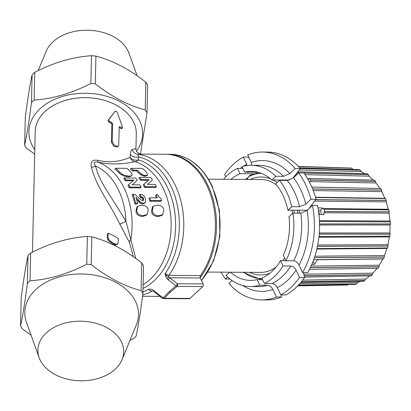 <?xml version="1.0" encoding="UTF-8"?>
<svg xmlns="http://www.w3.org/2000/svg" width="411" height="411" viewBox="0 0 411 411"><rect width="100%" height="100%" fill="white"/><g stroke="black" fill="none" stroke-linecap="round" stroke-linejoin="round"><path stroke-width="0.62" d="M135.794 258.473L125.946 221.205C106.932 189.712 99.991 182.736 95.47 165.967C93.143 162.72 94.021 161.466 98.09 162.201C110.276 164.641 122.529 164.467 134.854 161.687A6.319 4.372 106.4 0 0 138.281 159.894L138.651 156.853L137.777 154.3L140.608 154.104C137.433 153.082 135.882 151.222 135.949 148.525L136.282 133.904A50.548 35.094 1.3 0 0 101.877 99.683A50.548 35.094 1.3 0 0 45.02 111.489A50.548 35.094 1.3 0 0 35.207 131.607L32.474 252.143M143.023 288.373A66.618 47.188 90.4 0 0 175.569 221.344A66.618 47.188 90.4 0 0 138.281 159.894A6.319 4.685 4.3 0 1 130.123 157.387L130.359 154.279C130.677 151.387 131.315 149.799 132.27 149.506A6.319 6.083 82.3 0 0 137.777 154.3A71.082 50.353 90.4 0 1 180.789 200.63A71.082 50.353 90.4 0 1 168.906 275.385L165.068 273.716L165.592 275.925L166.917 278.54L168.212 279.814A1.896 0.416 -52.4 0 0 169.645 277.779L177.418 283.77L203.111 283.934L200.332 277.98A1.896 1.341 -89.6 0 1 200.506 275.591A71.082 50.353 -89.6 0 0 211.696 198.282A71.082 50.353 -89.6 0 0 165.51 154.269L140.603 154.104M168.212 279.814L175.975 285.82L168.993 291.861L163.039 297.888A1.896 0.416 127.6 0 1 162.417 298.186A1.896 1.896 0 0 0 163.563 298.581L189.255 298.746A1.896 1.341 -89.6 0 0 190 298.432L202.726 286.565A1.896 1.341 90.4 0 0 203.111 283.934M142.725 294.949A71.082 50.353 90.4 0 0 152.142 291.029L152.63 290.89L154.644 292.195A1.896 0.416 -52.4 0 0 155.25 291.902C153.606 289.734 151.356 288.866 148.499 289.293A6.319 4.125 -119.7 0 0 152.142 291.029L153.072 291.034M202.726 286.565L177.033 286.395A1.896 1.341 -89.6 0 0 177.418 283.77A1.896 0.416 127.6 0 1 175.975 285.82A1.896 0.92 51.3 0 0 177.033 286.395L170.159 292.329L164.313 298.268A1.896 1.284 -138.1 0 1 163.039 297.888L155.25 291.902M200.332 277.98L169.645 277.779L166.661 275.586L165.068 273.716A69.233 49.043 -89.6 0 0 177.023 203.805A69.233 49.043 -89.6 0 0 138.651 156.853A6.319 4.747 5 0 1 130.359 154.279M143.11 284.659A64.763 45.878 -89.6 0 0 170.966 218.688A64.763 45.878 -89.6 0 0 134.854 161.687A6.319 5.965 74.6 0 1 130.123 157.387C119.313 161.898 108.473 162.869 97.597 160.305A6.319 1.433 98.3 0 0 98.09 162.201A64.763 45.878 -89.6 0 1 130.898 239.33A6.319 3.879 -29.7 0 0 129.444 242.398L119.74 223.964C109.054 202.094 96.642 187.231 91.376 167.256C90.43 161.8 92.501 159.483 97.597 160.305M147.575 175.143L146.799 175.867L143.989 176.196L140.639 174.773L138.759 173.165A64.763 45.878 -89.6 0 0 136.544 170.955L132.522 170.93A64.763 45.878 -89.6 0 0 130.477 169.127L131.309 168.351A66.027 46.772 90.4 0 1 133.334 170.169L137.356 170.2A66.027 46.772 90.4 0 1 139.55 172.42L143.203 174.994L145.813 175.589L147.575 175.143L146.753 172.543A66.027 46.772 -89.6 0 0 142.463 168.423L131.309 168.351M156.452 186.769L155.702 187.467L144.554 187.395A64.763 45.878 -89.6 0 0 143.244 184.909L143.994 184.205A66.027 46.772 90.4 0 1 145.304 186.697L156.452 186.769A66.027 46.772 -89.6 0 0 155.235 184.441L147.462 184.395A66.027 46.772 -89.6 0 0 147.441 184.359L152.486 179.884A66.027 46.772 -89.6 0 0 150.837 177.511L139.689 177.439A66.027 46.772 90.4 0 1 141.153 179.535L149.131 179.617L143.994 184.205M148.371 180.326L140.392 180.244A64.763 45.878 -89.6 0 0 138.918 178.158L139.689 177.439M147.451 184.38L152.486 179.884M161.621 200.573L160.855 201.287L149.825 201.215A64.763 45.878 -89.6 0 0 149.023 198.503L149.784 197.794A66.027 46.772 90.4 0 1 150.59 200.501L161.621 200.573A66.027 46.772 -89.6 0 0 160.963 198.349L159.473 197.619L157.937 195.04A66.027 46.772 -89.6 0 0 157.803 194.665L156.293 194.655A66.027 46.772 90.4 0 1 157.377 197.845L149.784 197.794M156.391 197.84A64.763 45.878 -89.6 0 0 155.538 195.359L156.293 194.655M153.267 206.194L152.486 206.923L151.602 211.023C151.602 214.306 153.719 216.15 157.958 216.561L161.888 215.374L162.715 214.604L163.758 210.35C163.681 207.19 161.466 205.449 157.115 205.13L153.267 206.194L152.404 210.278C152.414 213.535 154.546 215.374 158.79 215.785L162.715 214.604M115.702 168.248A66.027 46.772 90.4 0 1 119.709 172.065L122.052 174.033L124.523 175.281L128.982 176.134L130.6 175.99L131.849 175.389L132.162 174.177L130.929 172.214A66.027 46.772 -89.6 0 0 126.85 168.32L115.702 168.248L114.869 169.024A64.763 45.878 -89.6 0 1 118.913 172.805L121.266 174.762L123.747 176.006L126.162 176.663L129.825 176.709L131.782 175.456M131.849 175.389L131.073 176.114M141.096 187.175L140.346 187.873L129.198 187.801A64.763 45.878 -89.6 0 0 127.929 185.346L128.679 184.647A66.027 46.772 90.4 0 1 129.948 187.103L141.096 187.175A66.027 46.772 -89.6 0 0 139.92 184.883L132.142 184.832A66.027 46.772 -89.6 0 0 132.126 184.801L137.264 180.383A66.027 46.772 -89.6 0 0 135.676 178.035L124.523 177.963A66.027 46.772 90.4 0 1 125.936 180.033L133.914 180.116L128.679 184.647M133.154 180.825L125.18 180.742A64.763 45.878 -89.6 0 0 123.762 178.672L124.523 177.963M132.152 184.832L137.264 180.383M142.823 200.861L142.9 199.438L142.381 198.374L141.682 197.799L140.243 197.501A64.763 45.878 -89.6 0 0 139.38 195.014L140.13 194.311A66.027 46.772 90.4 0 1 140.999 196.797L142.442 197.095L143.136 197.665L143.66 198.729L143.454 200.291M136.57 199.263L140.043 203.111L142.494 204.036L144.215 203.46L144.985 202.741L145.509 201.96L145.468 198.626L145.006 197.46L144.035 196.026L142.463 194.829L140.13 194.311M137.654 203.306L136.878 204.031L134.962 204.015A64.763 45.878 -89.6 0 0 132.198 194.819L132.948 194.12A66.027 46.772 90.4 0 1 135.733 203.296L137.654 203.306A66.027 46.772 -89.6 0 0 135.99 197.383L140.814 202.392L143.264 203.311L144.985 202.741M137.67 206.301L136.884 207.036L136.01 211.033C135.979 214.229 138.091 216.037 142.35 216.458L146.311 215.272L147.133 214.501L148.166 210.355C148.119 207.272 145.915 205.562 141.548 205.233L137.67 206.301L136.812 210.283C136.791 213.463 138.918 215.261 143.182 215.683L147.133 214.501M87.384 236.443L86.752 264.196C67.743 274.009 48.832 279.542 30.018 280.811A65.873 45.729 1.3 0 0 28.662 282.028A65.873 45.729 1.3 0 0 27.367 283.282L27.999 255.524A65.873 45.729 1.3 0 1 29.294 254.275A65.873 45.729 1.3 0 1 30.645 253.053C49.654 243.245 68.565 237.707 87.384 236.443A65.873 45.729 1.3 0 1 91.823 236.839C108.561 241.252 125.201 249.945 141.744 262.901A65.873 45.729 1.3 0 1 143.537 265.768L142.91 293.521A65.873 45.729 1.3 0 0 141.112 290.659L141.744 262.901M129.968 340.385L133.441 338.674A65.873 45.729 1.3 0 0 134.798 337.452A65.873 45.729 1.3 0 0 136.087 336.203C138.266 326.247 140.536 312.021 142.91 293.521M27.999 255.524C25.821 265.48 23.55 279.706 21.182 298.206L20.55 325.959C22.728 316.002 24.999 301.777 27.367 283.282M30.018 280.811L30.645 253.053M86.752 264.196A65.873 45.729 1.3 0 1 91.196 264.592L91.823 236.839M141.112 290.659C124.379 286.241 107.739 277.553 91.196 264.592M115.321 282.064A56.867 39.477 -178.7 0 0 35.829 289.56A56.867 39.477 -178.7 0 0 26.494 322.435L39.189 357.745A42.898 29.782 1.3 0 1 56.882 325.98A42.898 29.782 1.3 0 1 106.197 327.29A42.898 29.782 -178.7 0 1 122.052 359.625L136.334 324.926A56.867 39.477 -178.7 0 0 115.321 282.064M31.092 335.227L22.343 328.826A65.873 45.729 1.3 0 1 20.55 325.959M122.052 359.625A42.898 29.782 -178.7 0 1 55.387 374.693A42.898 29.782 1.3 0 1 39.189 357.745M133.416 256.793L129.444 242.398M132.27 149.506L135.949 148.525M118.229 146.295L117.479 146.994L113.852 146.331L111.438 142.36L111.849 124.358L110.78 122.981A50.548 35.094 1.3 0 0 108.894 122.231L107.893 120.557L115.327 111.104L108.653 119.853L109.655 121.528A51.812 35.968 1.3 0 1 111.53 122.278L112.599 123.654L112.188 141.661L114.597 145.633L118.229 146.295L118.702 145.062L119.262 126.675M119.108 127.328L119.329 127.446A50.548 35.094 1.3 0 1 120.891 128.494L121.671 128.607L122.432 127.898L122.493 127.076L117.176 112.069L115.383 111.047L114.633 111.746M108.124 233.212L108.036 237.024L108.576 239.084L109.963 240.8L113.518 243.255L116.596 244.334L117.741 243.949L118.219 242.418L118.306 238.524A51.812 35.968 -178.7 0 0 108.124 233.212L107.369 233.916L107.281 237.728L107.826 239.788L109.213 241.498L114.33 244.673L115.845 245.033L117.705 243.98M117.741 243.949L116.986 244.653M34.801 149.691A56.867 39.477 1.3 0 1 39.934 108.833A56.867 39.477 1.3 0 1 115.476 99.447A56.867 39.477 1.3 0 1 136.529 151.109M95.295 83.865L95.927 56.107A65.873 45.729 -178.7 0 0 91.483 55.716C72.67 56.98 53.754 62.518 34.745 72.326L34.118 100.084C52.932 98.815 71.843 93.282 90.852 83.469A65.873 45.729 -178.7 0 1 95.295 83.865C111.838 96.826 128.479 105.514 145.211 109.932A65.873 45.729 -178.7 0 1 147.01 112.794L140.48 154.094M34.118 100.084A65.873 45.729 -178.7 0 0 32.762 101.301A65.873 45.729 -178.7 0 0 31.467 102.555L32.099 74.797A65.873 45.729 -178.7 0 1 33.394 73.548A65.873 45.729 -178.7 0 1 34.745 72.326M91.483 55.716L90.852 83.469M32.099 74.797C29.926 84.753 27.65 98.979 25.282 117.479L24.65 145.232C26.828 135.276 29.099 121.05 31.467 102.555M24.65 145.232A65.873 45.729 -178.7 0 0 26.448 148.099L34.699 154.156M95.927 56.107C112.66 60.525 129.301 69.218 145.843 82.174A65.873 45.729 -178.7 0 1 147.636 85.041L147.01 112.794M145.843 82.174L145.211 109.932M137.099 75.773L129.003 53.255A42.898 29.782 -178.7 0 0 112.799 36.307A42.898 29.782 1.3 0 0 46.14 51.375L38.218 70.615M165.592 275.925A1.896 0.863 161.7 0 0 166.65 275.581L166.65 275.581A1.896 0.858 161.6 0 1 165.597 275.93M163.563 298.581A1.896 1.341 -89.6 0 0 164.313 298.268L190 298.432M200.506 275.591L168.906 275.385A1.896 1.341 -89.6 0 0 168.541 277.142A1.896 0.652 142 0 1 166.917 278.54M119.74 223.964A6.319 0.966 -27.8 0 0 125.946 221.205A61.604 43.638 -89.6 0 0 95.47 165.967A6.319 4.105 -17.7 0 1 91.376 167.256M119.113 127.061L120.084 126.747A51.812 35.968 1.3 0 1 121.651 127.79L122.432 127.898M136.544 170.955L137.356 170.2M132.522 170.93L133.334 170.169M144.554 187.395L145.304 186.697M140.392 180.244L141.153 179.535M149.825 201.215L150.59 200.501M129.198 187.801L129.948 187.103M125.18 180.742L125.936 180.033M140.243 197.501L140.999 196.797M134.962 204.015L135.733 203.296M143.311 200.409L142.643 200.594L140.886 199.787L135.162 194.614L132.948 194.12M166.07 154.274A71.082 50.353 90.4 0 1 166.625 154.274A71.082 50.353 90.4 0 1 208.264 186.085A71.082 50.353 90.4 0 1 200.183 277.548M291.954 210.278A46.443 32.895 90.4 0 1 292.653 213.407M284.664 257.99A46.443 32.895 90.4 0 1 282.696 260.661M275.987 267.171A46.443 32.895 90.4 0 1 260.641 272.406L207.884 272.067M277.122 182.551A48.971 34.688 -89.6 0 0 272.966 179.956M270.525 178.847A48.971 34.688 -89.6 0 0 250.242 179.458M249.641 272.339A48.971 34.688 -89.6 0 0 269.919 273.207M285.296 260.682A48.971 34.688 -89.6 0 0 285.671 260.148M294.456 213.139A48.971 34.688 -89.6 0 0 293.855 210.293M208.48 179.186L261.242 179.53A46.443 32.895 90.4 0 1 276.516 184.965M246.883 179.432L248.742 176.648A52.654 37.298 90.4 0 1 261.226 173.324M248.742 176.648L250.027 175.292L258.915 172.543M245.475 179.427A53.707 38.043 90.4 0 1 248.295 177.362M307.397 210.129L287.931 210.252L291.728 206.712A60.658 42.965 -89.6 0 0 279.449 180.383L287.253 180.429L293.495 177.747L298.684 172.908L303.811 172.944A73.929 52.367 -89.6 0 1 316.095 199.273L310.963 199.243A73.929 52.367 -89.6 0 0 298.684 172.908M293.495 177.747A65.395 46.325 90.4 0 1 305.779 204.082L299.532 206.764L291.728 206.712M305.779 204.082L310.963 199.243M309.93 207.761L309.54 207.755L316.095 199.273M318.016 207.92L322.892 208.017L320.534 210.211L319.373 210.206L318.484 210.838M279.449 180.383L275.653 183.923A54.499 38.603 90.4 0 1 287.931 210.252M307.279 178.199L308.307 178.883L309.421 178.513A60.134 42.595 -89.6 0 1 310.716 179.982L310.67 181.631L309.19 181.6M321.315 214.542L320.534 210.211M313.239 260.908L313.896 259.742M389.027 213.139L323.878 212.78L324.603 211.465A60.134 42.595 -89.6 0 0 324.171 209.199L388.827 209.898A58.506 41.444 -89.6 0 1 389.202 211.835L389.027 213.139L389.936 221.01L390.368 221.925L319.47 221.534M323.878 212.78L323.93 214.604L318.946 214.491M322.892 208.017L323.878 209.199M324.603 211.465L389.202 211.835M315.853 199.597L386.196 200.383L386.227 201.858L388.277 209.281L388.827 209.898L324.12 209.158L388.801 209.851M310.721 180.069L375.551 181.446L376.008 182.972L380.026 188.567M308.99 178.903L308.651 178.99M309.36 178.523L374.406 180.105A58.506 41.444 90.4 0 1 375.515 181.359L375.551 181.446M310.716 179.982L375.515 181.359M374.406 180.105L309.396 178.497M293.778 177.485L293.382 177.48L300.364 168.602L295.237 168.567A73.929 52.367 -89.6 0 0 262.531 152.049A73.929 52.367 -89.6 0 0 247.735 154.957L251.229 162.458L251.691 165.248M367.023 173.714L297.98 171.798L367.038 173.719A58.506 41.444 90.4 0 1 368.307 174.618L369.042 176.201L373.229 180.064M289.359 180.064L271.805 179.951L275.76 176.262A60.658 42.965 -89.6 0 0 251.296 165.248A60.658 42.965 -89.6 0 0 242.048 166.604L244.643 172.168A54.499 38.603 90.4 0 1 251.26 171.408A54.499 38.603 90.4 0 1 271.805 179.951M251.229 162.458A65.395 46.325 90.4 0 1 289.904 173.54L283.564 176.314L275.76 176.262M289.904 173.54L295.237 168.567M257.861 172.255L244.643 172.168M225.747 176.894L224.632 174.505A73.929 52.367 90.4 0 1 243.343 157.053L247.145 165.505M230.052 279.069L225.428 279.043L227.602 277.014M319.46 214.501L318.669 210.704M280.975 294.898L281.504 297.025L276.377 296.989L272.878 289.493C271.394 286.857 269.621 285.445 267.566 285.249A60.658 42.965 -89.6 0 1 258.319 286.611L250.515 286.559A60.658 42.965 -89.6 0 1 226.05 275.54L229.626 272.205M281.504 297.025A73.929 52.367 -89.6 0 1 266.708 299.932L261.576 299.902A73.929 52.367 -89.6 0 1 228.876 283.379L231.984 280.482M267.566 285.249L259.762 285.198L257.168 279.639A54.499 38.603 90.4 0 1 250.556 280.4A54.499 38.603 90.4 0 1 230.407 272.21M262.552 279.67L257.168 279.639M360.036 281.386L357.483 282.645L356.424 284.058L298.432 285.126M264.314 283.446L261.822 278.103A54.499 38.603 90.4 0 0 280.533 260.651L283.025 265.989L290.829 266.04A60.658 42.965 90.4 0 1 272.118 283.498L264.314 283.446A60.658 42.965 -89.6 0 0 283.025 265.989M272.118 283.498C274.219 283.718 275.966 285.085 277.368 287.597L280.77 294.898A73.929 52.367 -89.6 0 0 299.48 277.446L296.074 270.145C294.677 267.628 292.925 266.261 290.829 266.04M303.4 272.56L304.608 277.476A73.929 52.367 -89.6 0 1 285.902 294.934L280.77 294.898M313.079 261.314L314.507 264.371L311.805 264.412M304.608 277.476L299.48 277.446M285.917 260.687L280.533 260.651M317.616 259.526L314.507 264.371M316.973 248.598L387.542 247.931L386.962 248.419L384.419 255.565L384.285 257.086A58.506 41.444 -89.6 0 1 383.514 258.786L313.68 259.716L383.484 258.812L382.882 258.945L379.348 265.193L378.983 266.796L310.305 267.679M285.953 260.764L283.359 255.2A54.499 38.603 90.4 0 0 289 216.818L292.951 213.129L300.754 213.181L307.099 210.406L312.427 205.433L317.554 205.469A73.929 52.367 -89.6 0 1 307.7 272.585L302.568 272.555L299.074 265.054C297.585 262.418 295.812 261.006 293.762 260.815L285.953 260.764A60.658 42.965 -89.6 0 0 292.951 213.129M324.567 211.542L389.196 211.912M380.627 188.515L311.836 187.103L380.663 188.521A58.506 41.444 90.4 0 1 381.567 190.072L381.824 191.654L383.371 195.158L384.927 198.308L385.544 198.6L315.586 197.491M385.518 198.564L315.581 197.455L385.544 198.6A58.506 41.444 -89.6 0 1 386.196 200.383M390.347 221.863L319.465 221.478L390.368 221.925A58.506 41.444 -89.6 0 1 390.45 223.933L390.101 225.007L389.828 232.98L390.106 234.152L319.208 234.131M318.987 236.484L389.89 236.14A58.506 41.444 -89.6 0 0 390.106 234.152M389.864 236.191L318.982 236.536L389.89 236.14L389.402 236.942L387.963 244.668L388.046 246.045L317.456 246.379M387.516 247.972L316.963 248.64L387.542 247.931A58.506 41.444 -89.6 0 0 388.046 246.045M383.484 258.812L313.67 259.747M377.956 268.249L309.457 269.369L377.981 268.229A58.506 41.444 -89.6 0 0 378.983 266.796M377.945 268.239L359.219 268.537M377.349 268.054L372.977 273.135L372.371 274.738L304.202 275.812M304.51 277.076L371.179 275.853A58.506 41.444 -89.6 0 0 372.371 274.738M369.674 275.889L365.579 279.038L364.742 280.579L301.448 281.694M363.411 281.319L300.754 282.527L363.411 281.319A58.506 41.444 -89.6 0 0 364.742 280.579M355.012 284.391L298.103 285.475L355.017 284.391A58.506 41.444 -89.6 0 0 356.424 284.058M348.112 284.525L347.783 285.023L297.718 285.871M350.295 168.048L298.381 166.429L350.295 168.048A58.506 41.444 90.4 0 1 351.718 168.135L352.91 169.46M358.875 169.64L299.711 167.868L358.88 169.64A58.506 41.444 90.4 0 1 360.262 170.144L361.218 171.623L364.614 173.648M249.266 158.245L248.47 157.084L243.343 157.053M253.674 173.791L239.988 173.704L237.496 168.361L242.886 168.397M231.008 179.335A54.499 38.603 90.4 0 1 239.988 173.704M223.569 179.283A60.658 42.965 90.4 0 1 237.496 168.361M300.364 168.602A73.929 52.367 -89.6 0 0 267.664 152.08L262.531 152.049M298.437 166.491L351.718 168.135M351.78 168.186L298.504 166.558M300.21 168.428L360.262 170.144M300.282 168.505L360.319 170.221M297.225 172.815L301.705 172.928M303.842 172.98L368.307 174.618M297.163 172.897L298.653 172.933M303.904 173.067L368.354 174.685M312.648 189.029L381.588 190.159M312.612 188.942L381.567 190.072M315.792 199.679L386.201 200.47M221.015 272.154A73.929 52.367 -89.6 0 0 225.428 279.043M261.576 299.902A73.929 52.367 -89.6 0 0 276.377 296.989M250.515 286.559A60.658 42.965 -89.6 0 0 259.762 285.198M356.486 283.986L298.504 285.054M379.009 266.703L310.346 267.592M372.407 274.656L304.181 275.73M364.788 280.502L301.515 281.612M319.537 223.908L390.45 223.933M319.537 223.974L390.44 223.995M390.096 234.08L319.213 234.059M388.046 245.963L317.477 246.297M384.295 256.998L314.415 257.64M384.285 257.086L314.384 257.728M302.568 272.555A73.929 52.367 -89.6 0 0 312.427 205.433M318.602 211.67A41.069 29.094 90.4 0 1 318.766 211.1M142.946 291.933A69.233 49.043 -89.6 0 0 148.499 289.293M170.159 292.329A1.896 1.11 -133 0 1 168.993 291.861M108.894 122.231L109.655 121.528M107.893 120.557L108.653 119.853M120.891 128.494L121.651 127.79M119.329 127.446L120.084 126.747M111.438 142.36L112.188 141.661M111.849 124.358L112.599 123.654M110.78 122.981L111.53 122.278M107.281 237.728L108.036 237.024M115.845 245.033L116.596 244.334M114.33 244.673L115.075 243.975M112.768 243.954L113.518 243.255M111.006 242.906L111.756 242.207M109.213 241.498L109.963 240.8M107.826 239.788L108.576 239.084M138.759 173.165L139.55 172.42M145.037 176.314L145.813 175.589M143.989 176.196L144.764 175.471M142.422 175.718L143.203 174.994M140.639 174.773L141.42 174.043M151.602 211.023L152.404 210.278M157.958 216.561L158.79 215.785M118.913 172.805L119.709 172.065M129.825 176.709L130.6 175.99M128.211 176.853L128.982 176.134M126.162 176.663L126.932 175.944M123.747 176.006L124.523 175.281M121.266 174.762L122.052 174.033M140.598 197.557L141.358 196.848M142.494 204.036L143.264 203.311M140.043 203.111L140.814 202.392M139.067 202.181L139.838 201.462M138.168 201.128L138.933 200.414M142.9 199.438L143.66 198.729M142.381 198.374L143.136 197.665M141.682 197.799L142.442 197.095M140.952 197.588L141.708 196.879M136.01 211.033L136.812 210.283M142.35 216.458L143.182 215.683M201.436 280.348A71.082 50.353 -89.6 0 0 211.788 186.106A71.082 50.353 -89.6 0 0 170.149 154.295L166.625 154.274M279.973 180.003A52.654 37.298 90.4 0 1 280.451 180.388M282.439 180.018A53.707 38.043 90.4 0 1 282.881 180.403M299.049 210.324A53.707 38.043 90.4 0 1 299.593 213.175M388.277 209.281L323.118 208.583M386.227 201.858L314.759 201.087M299.532 206.764A60.658 42.965 -89.6 0 0 287.253 180.429M376.008 182.972L310.67 181.631M369.042 176.201L305.008 174.639M297.04 174.444L296.023 174.418M357.483 282.645L299.742 283.698M382.882 258.945L317.313 259.783M389.936 221.01L319.429 220.62M240.301 168.382A65.395 46.325 90.4 0 1 242.233 167M243.425 166.219A65.395 46.325 90.4 0 1 246.744 164.354M283.564 176.314A60.658 42.965 -89.6 0 0 259.105 165.299L251.296 165.248M352.89 169.45L300.554 167.894M361.218 171.623L299.383 169.918M381.824 191.654L313.254 190.57M384.927 198.308L315.504 197.208M229.338 272.478A65.395 46.325 90.4 0 1 229.143 272.205M272.878 289.493A65.395 46.325 90.4 0 1 242.654 285.486M296.074 270.145A65.395 46.325 90.4 0 1 277.368 287.597M379.348 265.193L311.065 266.066M372.977 273.135L303.806 274.214M365.579 279.038L302.681 280.132M390.101 225.007L319.547 224.987M389.828 232.98L319.296 232.96M389.402 236.942L318.905 237.265M387.963 244.668L317.734 244.997M386.962 248.419L316.866 249.056M384.419 255.565L314.888 256.197M307.099 210.406A65.395 46.325 90.4 0 1 299.074 265.054M293.762 260.815A60.658 42.965 -89.6 0 0 300.754 213.181M243.764 272.298A52.654 37.298 -89.6 0 0 262.064 278.617M297.857 213.16A52.654 37.298 -89.6 0 0 297.297 210.314M160.1 296.403L142.545 296.29M154.644 292.195L162.417 298.186M201.549 280.59L213.658 260.78L219.87 236.253L219.392 210.278L212.282 186.311C202.191 165.839 188.151 155.168 170.149 154.295M380.643 188.5L311.831 187.087M371.159 275.863L304.515 277.086M242.963 272.293L261.35 279.665"/></g></svg>
